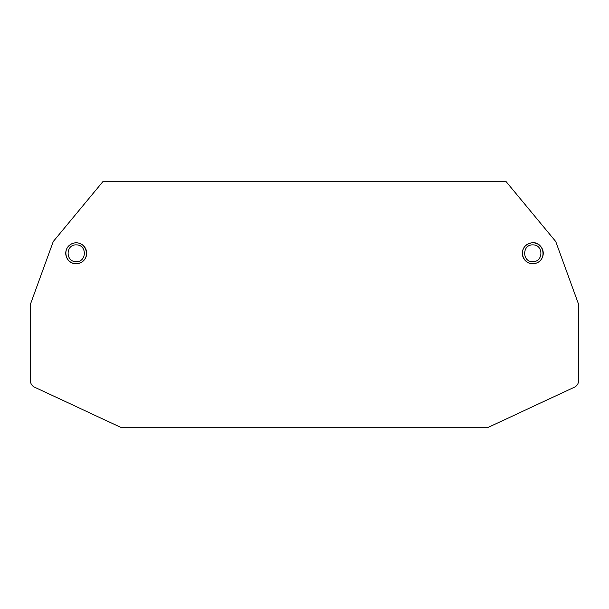 <?xml version="1.0" encoding="UTF-8"?>
<svg xmlns="http://www.w3.org/2000/svg" width="609" height="609" viewBox="0 0 609 609"><rect width="100%" height="100%" fill="white"/><g stroke="black" fill="none" stroke-linecap="round" stroke-linejoin="round"><path stroke-width="0.91" d="M30.45 304.188L53.257 241.537L102.799 181.733L506.201 181.733L555.743 241.537L578.55 304.188L578.55 380.815A6.981 6.981 0 0 1 574.523 387.134L488.456 427.267L120.544 427.267L34.477 387.134A6.981 6.981 0 0 1 30.45 380.815L30.45 304.188M532.898 242.801A10.467 10.467 0 0 1 543.251 253.298A10.467 10.467 0 0 1 532.837 263.735M532.647 263.735A10.467 10.467 0 0 1 522.316 253.199A10.467 10.467 0 0 1 532.784 242.801A10.467 10.467 0 0 1 543.251 253.268A10.467 10.467 0 0 1 532.784 263.735A10.467 10.467 0 0 1 522.316 253.268A10.467 10.467 0 0 1 532.784 242.801M76.331 242.801A10.467 10.467 0 0 1 86.684 253.215M86.684 253.39A10.467 10.467 0 0 1 76.338 263.735M76.095 263.735A10.467 10.467 0 0 1 65.749 253.435M65.749 253.085A10.467 10.467 0 0 1 76.216 242.801A10.467 10.467 0 0 1 86.684 253.268A10.467 10.467 0 0 1 76.216 263.735A10.467 10.467 0 0 1 65.749 253.268A10.467 10.467 0 0 1 76.216 242.801M532.784 261.642C543.464 262.114 543.67 244.651 532.951 244.894C522.073 244.209 521.86 262.098 532.784 261.642M76.216 261.642C86.897 262.114 87.102 244.651 76.384 244.894C65.506 244.209 65.292 262.098 76.216 261.642M532.784 263.735C548.64 262.806 544.37 240.403 531.474 242.884C525.247 244.3 522.225 248.198 522.4 254.577C524.083 260.652 527.539 263.705 532.784 263.735M76.216 263.735C82.565 263.111 86.059 259.617 86.684 253.268C85.351 245.876 81.423 242.412 74.907 242.884C60.771 245.465 64.813 264.435 76.216 263.735"/></g></svg>
